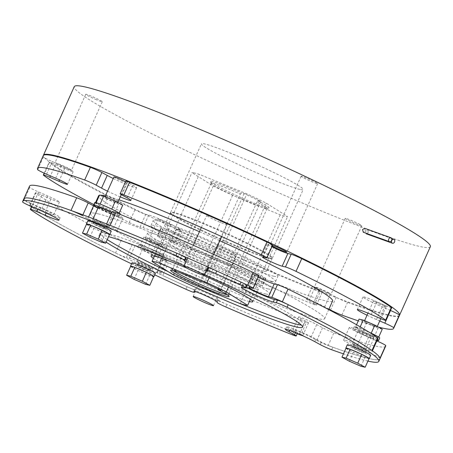 <?xml version="1.0" encoding="UTF-8"?>
<svg xmlns="http://www.w3.org/2000/svg" width="453" height="453" viewBox="0 0 453 453"><rect width="100%" height="100%" fill="white"/><g stroke="black" fill="none" stroke-linecap="round" stroke-linejoin="round"><path stroke-width="0.34" stroke-dasharray="2.27 1.7" d="M262.208 286.092A4.185 0.283 -155.8 0 0 262.457 286.098A4.185 0.283 -155.8 0 0 262.123 285.815L231.936 266.823A4.185 0.283 -155.8 0 0 226.891 264.41L159.552 236.777A4.185 0.283 -155.8 0 0 157.299 236.047A4.185 0.283 -155.8 0 0 157.627 236.336L187.819 255.328A4.185 0.283 -155.8 0 0 192.865 257.74L260.203 285.367A4.185 0.283 -155.8 0 0 262.208 286.092M265.634 278.476A4.185 0.283 -155.8 0 0 265.877 278.487A4.185 0.283 -155.8 0 0 265.549 278.199L235.356 259.207A4.185 0.283 -155.8 0 0 230.311 256.794L162.972 229.167A4.185 0.283 -155.8 0 0 160.719 228.437A4.185 0.283 -155.8 0 0 161.053 228.72L191.24 247.712A4.185 0.283 -155.8 0 0 196.285 250.124L263.623 277.757A4.185 0.283 -155.8 0 0 265.634 278.476M268.142 288.923A68.318 4.649 24.2 0 1 197.661 260.605A68.318 4.649 24.2 0 1 147.559 233.069A68.318 4.649 24.2 0 1 151.613 233.221A68.318 4.649 24.2 0 1 222.095 261.54A68.318 4.649 24.2 0 1 272.196 289.082A68.318 4.649 24.2 0 1 268.142 288.923M265.86 294.003A68.318 4.649 24.2 0 1 195.379 265.685A68.318 4.649 24.2 0 1 145.277 238.142A68.318 4.649 24.2 0 1 149.331 238.295A68.318 4.649 24.2 0 1 219.813 266.613A68.318 4.649 24.2 0 1 269.914 294.156A68.318 4.649 24.2 0 1 265.86 294.003M98.205 213.856A128.278 8.726 24.2 0 1 230.537 267.027A128.278 8.726 24.2 0 1 324.597 318.731A128.278 8.726 24.2 0 1 316.987 318.442A128.278 8.726 24.2 0 1 184.66 265.271A128.278 8.726 24.2 0 1 90.594 213.567A128.278 8.726 24.2 0 1 98.205 213.856M105.407 195.917A128.278 8.726 24.2 0 1 106.189 196.092A128.278 8.726 24.2 0 1 118.946 199.801M199.428 231.698A128.278 8.726 24.2 0 1 219.83 240.73M332.581 300.968A128.278 8.726 24.2 0 1 324.971 300.679A128.278 8.726 24.2 0 1 192.638 247.508A128.278 8.726 24.2 0 1 98.578 195.804M273.844 276.239A68.318 4.649 24.2 0 1 203.363 247.921A68.318 4.649 24.2 0 1 153.261 220.379A68.318 4.649 24.2 0 1 157.316 220.532A68.318 4.649 24.2 0 1 227.797 248.85A68.318 4.649 24.2 0 1 277.899 276.392A68.318 4.649 24.2 0 1 273.844 276.239M271.562 281.313A68.318 4.649 24.2 0 1 201.081 252.995A68.318 4.649 24.2 0 1 150.985 225.452A68.318 4.649 24.2 0 1 155.034 225.611A68.318 4.649 24.2 0 1 225.515 253.929A68.318 4.649 24.2 0 1 275.617 281.466A68.318 4.649 24.2 0 1 271.562 281.313M99.473 195.277A128.278 8.726 24.2 0 1 100.17 195.209M240.311 194.071L241.358 192.916A32.067 2.18 -155.8 0 0 212.412 181.511A32.067 2.18 -155.8 0 0 210.515 181.608A32.067 2.18 -155.8 0 0 235.005 194.824A32.067 2.18 -155.8 0 0 267.106 207.661A32.067 2.18 -155.8 0 0 268.878 207.836A32.067 2.18 -155.8 0 0 258 200.872L256.959 202.032A30.674 2.084 24.2 0 1 267.168 208.431A30.674 2.084 24.2 0 1 267.044 208.533A30.674 2.084 24.2 0 1 265.345 208.363A30.674 2.084 24.2 0 1 234.643 196.081A30.674 2.084 24.2 0 1 211.217 183.442A30.674 2.084 24.2 0 1 211.206 183.284A30.674 2.084 24.2 0 1 213.029 183.352A30.674 2.084 24.2 0 1 240.311 194.071L201.534 280.356A30.674 2.084 -155.8 0 0 174.252 269.631A30.674 2.084 -155.8 0 0 172.553 269.461A30.674 2.084 -155.8 0 0 172.434 269.563A30.674 2.084 -155.8 0 0 173.199 270.509M227.174 294.767A30.674 2.084 -155.8 0 0 228.391 294.71A30.674 2.084 -155.8 0 0 228.386 294.552A30.674 2.084 -155.8 0 0 218.182 288.312L218.131 289.037M256.959 202.032L218.182 288.312M194.575 172.989A52.984 3.601 -155.8 0 0 191.936 172.633L213.272 186.053A52.984 3.601 -155.8 0 0 232.621 195.305L280.209 214.83A52.984 3.601 -155.8 0 0 287.576 216.54L266.239 203.12A52.984 3.601 -155.8 0 0 246.896 193.873L199.309 174.348A52.984 3.601 -155.8 0 0 194.575 172.989M154.416 256.121L191.936 172.633M161.585 258.284L199.309 174.348M173.357 274.875L213.272 186.053M192.706 284.122L232.621 195.305M240.294 303.646L280.209 214.83M250.401 299.257L287.576 216.54M228.471 287.168L266.239 203.12M209.11 277.944L246.896 193.873M258 200.872L260.764 201.511L244.116 193.556L241.358 192.916M244.116 193.556L204.201 282.372M201.438 281.732L201.534 280.356M260.764 201.511L220.843 290.333M255.158 288.884A55.77 3.794 24.2 0 1 197.621 265.769A55.77 3.794 24.2 0 1 156.727 243.289A55.77 3.794 24.2 0 1 160.034 243.414A55.77 3.794 24.2 0 1 217.57 266.528A55.77 3.794 24.2 0 1 258.465 289.008A55.77 3.794 24.2 0 1 255.158 288.884M249.371 301.551A55.77 3.794 24.2 0 1 200.339 282.298A55.77 3.794 24.2 0 1 153.386 258.414M385.645 346.166A195.203 13.279 24.2 0 1 333.872 332.847A8.364 0.566 24.2 0 1 322.542 327.734L316.704 324.541A11.155 0.759 -155.8 0 0 305.549 319.291A11.155 0.759 -155.8 0 0 298.635 316.964A11.155 0.759 -155.8 0 0 300.917 318.538L306.755 321.732A8.364 0.566 24.2 0 1 308.465 322.91A8.364 0.566 24.2 0 1 305.011 321.868A195.203 13.279 24.2 0 1 168.437 262.842A8.364 0.566 24.2 0 1 162.485 259.552A8.364 0.566 24.2 0 1 162.984 259.575L165.991 260.271A18.126 1.234 -155.8 0 0 167.066 260.311A18.126 1.234 -155.8 0 0 153.777 253.006A18.126 1.234 -155.8 0 0 135.079 245.492L132.066 244.796A8.364 0.566 24.2 0 1 121.228 240.277A195.203 13.279 24.2 0 1 35.651 193.108A8.364 0.566 24.2 0 1 35.391 192.808A8.364 0.566 24.2 0 1 41.806 195.079L50.934 199.037A11.155 0.759 -155.8 0 0 59.49 202.066A11.155 0.759 -155.8 0 0 47.701 195.951L38.573 191.987A8.364 0.566 24.2 0 1 29.734 187.457A195.203 13.279 24.2 0 1 29.547 186.132M186.851 268.142A55.77 3.794 24.2 0 1 203.006 275.181M378.012 338.187A8.364 0.566 24.2 0 1 371.59 335.916L365.888 348.606A8.364 0.566 -155.8 0 0 372.309 350.877L372.343 350.792M106.585 223.952L106.455 224.229A8.364 0.566 -155.8 0 0 108.165 225.407L113.867 212.717A8.364 0.566 24.2 0 1 112.157 211.54M82.882 214.824L82.514 215.645L87.854 218.567A18.126 1.234 -155.8 0 0 105.979 227.095A18.126 1.234 -155.8 0 0 117.214 230.877A18.126 1.234 -155.8 0 0 113.505 228.329L108.165 225.407M29.734 187.457L24.032 200.147A8.364 0.566 -155.8 0 0 32.871 204.677L38.573 191.987M41.806 195.079L36.104 207.768L45.232 211.727A11.155 0.759 -155.8 0 0 53.788 214.756A11.155 0.759 -155.8 0 0 41.999 208.635L32.871 204.677M36.104 207.768A8.364 0.566 -155.8 0 0 29.688 205.492A8.364 0.566 -155.8 0 0 29.949 205.792L35.651 193.108M121.228 240.277L115.526 252.961A195.203 13.279 24.2 0 1 31.444 206.885M30.328 206.075A195.203 13.279 24.2 0 1 29.949 205.792M115.526 252.961A8.364 0.566 -155.8 0 0 126.364 257.48L132.066 244.796M162.984 259.575L157.282 272.259L160.288 272.961A18.126 1.234 -155.8 0 0 161.364 273A18.126 1.234 -155.8 0 0 148.074 265.696A18.126 1.234 -155.8 0 0 129.371 258.182L126.364 257.48M157.282 272.259A8.364 0.566 -155.8 0 0 156.783 272.242A8.364 0.566 -155.8 0 0 162.735 275.532L168.437 262.842M297.208 333.725A195.203 13.279 24.2 0 1 162.735 275.532M302.394 335.605A8.364 0.566 -155.8 0 0 302.763 335.594A8.364 0.566 -155.8 0 0 301.052 334.416L306.755 321.732M322.542 327.734L316.84 340.424L311.001 337.23A11.155 0.759 -155.8 0 0 299.846 331.981A11.155 0.759 -155.8 0 0 292.932 329.654A11.155 0.759 -155.8 0 0 295.214 331.222L301.052 334.416M316.84 340.424A8.364 0.566 -155.8 0 0 328.17 345.537L333.872 332.847M331.664 349.75L332.808 347.213A195.203 13.279 24.2 0 0 379.942 358.855A195.203 13.279 24.2 0 1 328.17 345.537M379.999 358.181A8.364 0.566 -155.8 0 0 371.149 353.623L372.406 350.832M365.888 348.606L357.542 344.982A18.126 1.234 -155.8 0 0 343.64 340.061A18.126 1.234 -155.8 0 0 362.802 350.005L371.149 353.623M371.59 335.916L363.244 332.298A18.126 1.234 -155.8 0 0 349.342 327.372A18.126 1.234 -155.8 0 0 368.504 337.315L376.788 340.905M97.927 208.142A18.126 1.234 -155.8 0 0 122.916 218.187A18.126 1.234 -155.8 0 0 119.207 215.639L113.867 212.717M258.935 275.651A8.364 0.566 24.2 0 1 258.437 275.634L255.147 274.869A11.155 0.759 -155.8 0 0 254.484 274.841A11.155 0.759 -155.8 0 0 258.244 277.191M268.844 258.431A55.77 3.794 24.2 0 1 211.308 235.317A55.77 3.794 24.2 0 1 170.413 212.836A55.77 3.794 24.2 0 1 173.72 212.961A55.77 3.794 24.2 0 1 231.256 236.081A55.77 3.794 24.2 0 1 272.151 258.561A55.77 3.794 24.2 0 1 268.844 258.431M263.142 271.121A55.77 3.794 24.2 0 1 205.605 248.006A55.77 3.794 24.2 0 1 164.711 225.52A55.77 3.794 24.2 0 1 168.018 225.651A55.77 3.794 24.2 0 1 225.554 248.765A55.77 3.794 24.2 0 1 266.449 271.245A55.77 3.794 24.2 0 1 263.142 271.121M399.331 315.713A195.203 13.279 24.2 0 1 347.559 302.394A8.364 0.566 24.2 0 1 336.228 297.287L330.39 294.088A11.155 0.759 -155.8 0 0 319.235 288.838A11.155 0.759 -155.8 0 0 312.321 286.517A11.155 0.759 -155.8 0 0 314.603 288.085L320.441 291.279A8.364 0.566 24.2 0 1 322.151 292.457A8.364 0.566 24.2 0 1 318.697 291.415A195.203 13.279 24.2 0 1 182.123 232.389A8.364 0.566 24.2 0 1 176.172 229.099A8.364 0.566 24.2 0 1 176.664 229.122L179.677 229.818A18.126 1.234 -155.8 0 0 180.753 229.864A18.126 1.234 -155.8 0 0 167.463 222.553A18.126 1.234 -155.8 0 0 148.76 215.045L145.753 214.343A8.364 0.566 24.2 0 1 134.915 209.824A195.203 13.279 24.2 0 1 49.337 162.655A8.364 0.566 24.2 0 1 49.077 162.355A8.364 0.566 24.2 0 1 55.492 164.626L64.62 168.584A11.155 0.759 -155.8 0 0 73.176 171.613A11.155 0.759 -155.8 0 0 61.387 165.498L52.259 161.54A8.364 0.566 24.2 0 1 43.42 157.01A195.203 13.279 24.2 0 1 43.233 155.679M134.915 209.824L129.213 222.514A195.203 13.279 24.2 0 1 93.862 204.609M129.213 222.514A8.364 0.566 -155.8 0 0 140.051 227.032L145.753 214.343M176.664 229.122L170.962 241.811L173.975 242.508A18.126 1.234 -155.8 0 0 175.051 242.548A18.126 1.234 -155.8 0 0 161.761 235.243A18.126 1.234 -155.8 0 0 143.057 227.729L140.051 227.032M170.962 241.811A8.364 0.566 -155.8 0 0 170.47 241.789A8.364 0.566 -155.8 0 0 176.421 245.079L182.123 232.389M318.697 291.415L312.995 304.105A195.203 13.279 24.2 0 1 176.421 245.079M312.995 304.105A8.364 0.566 -155.8 0 0 316.449 305.146A8.364 0.566 -155.8 0 0 314.739 303.969L320.441 291.279M328.929 309.099L324.688 306.777A11.155 0.759 -155.8 0 0 313.533 301.528A11.155 0.759 -155.8 0 0 306.619 299.201A11.155 0.759 -155.8 0 0 308.901 300.769L314.739 303.969M378.368 327.049A195.203 13.279 24.2 0 1 358.272 320.866M367.032 315.22A18.126 1.234 -155.8 0 0 376.488 319.552L379.739 320.962M107.537 191.177A18.126 1.234 -155.8 0 0 120.255 196.891M113.239 178.488A18.126 1.234 -155.8 0 0 136.602 187.74A18.126 1.234 -155.8 0 0 132.893 185.186L127.553 182.265A8.364 0.566 24.2 0 1 125.843 181.087M272.621 245.198A8.364 0.566 24.2 0 1 272.123 245.181L268.833 244.416A11.155 0.759 -155.8 0 0 268.17 244.394A11.155 0.759 -155.8 0 0 271.93 246.738M391.698 307.734A8.364 0.566 24.2 0 1 385.276 305.464L376.93 301.845A18.126 1.234 -155.8 0 0 363.029 296.925A18.126 1.234 -155.8 0 0 382.19 306.862L390.475 310.458M208.046 268.816A12.548 0.855 -155.8 0 0 208.725 268.833A12.548 0.855 -155.8 0 0 208.725 268.776L208.465 267.916L207.327 270.452M360.044 350.996A6.971 0.476 -155.8 0 0 365.39 352.887A6.971 0.476 -155.8 0 0 358.017 349.065A6.971 0.476 -155.8 0 0 352.672 347.174A6.971 0.476 -155.8 0 0 360.044 350.996A6.971 0.476 -155.8 0 0 365.39 352.887A6.971 0.476 -155.8 0 0 358.017 349.065A6.971 0.476 -155.8 0 0 352.672 347.174A6.971 0.476 -155.8 0 0 360.044 350.996M361.183 348.459A6.971 0.476 -155.8 0 0 366.534 350.35A6.971 0.476 -155.8 0 0 359.161 346.528A6.971 0.476 -155.8 0 0 353.816 344.637A6.971 0.476 -155.8 0 0 361.183 348.459A6.971 0.476 -155.8 0 0 366.534 350.35A6.971 0.476 -155.8 0 0 359.161 346.528A6.971 0.476 -155.8 0 0 353.816 344.637A6.971 0.476 -155.8 0 0 361.183 348.459M104.473 227.865A6.971 0.476 -155.8 0 0 97.497 224.58A6.971 0.476 -155.8 0 0 93.182 223.125A6.971 0.476 -155.8 0 0 94.603 224.11A6.971 0.476 -155.8 0 0 101.58 227.389A6.971 0.476 -155.8 0 0 105.9 228.844A6.971 0.476 -155.8 0 0 104.473 227.865A6.971 0.476 -155.8 0 0 97.497 224.58A6.971 0.476 -155.8 0 0 93.182 223.125A6.971 0.476 -155.8 0 0 94.603 224.11A6.971 0.476 -155.8 0 0 101.58 227.389A6.971 0.476 -155.8 0 0 105.9 228.844A6.971 0.476 -155.8 0 0 104.473 227.865M105.611 225.322A6.971 0.476 -155.8 0 0 98.641 222.044A6.971 0.476 -155.8 0 0 94.32 220.588A6.971 0.476 -155.8 0 0 95.747 221.568A6.971 0.476 -155.8 0 0 102.718 224.852A6.971 0.476 -155.8 0 0 107.038 226.307A6.971 0.476 -155.8 0 0 105.611 225.322A6.971 0.476 -155.8 0 0 98.641 222.044A6.971 0.476 -155.8 0 0 94.32 220.588A6.971 0.476 -155.8 0 0 95.747 221.568A6.971 0.476 -155.8 0 0 102.718 224.852A6.971 0.476 -155.8 0 0 107.038 226.307A6.971 0.476 -155.8 0 0 105.611 225.322M137.746 265.265A6.971 0.476 -155.8 0 0 137.333 265.248A6.971 0.476 -155.8 0 0 142.446 268.063A6.971 0.476 -155.8 0 0 149.637 270.951A6.971 0.476 -155.8 0 0 150.051 270.968A6.971 0.476 -155.8 0 0 144.937 268.159A6.971 0.476 -155.8 0 0 137.746 265.265A6.971 0.476 -155.8 0 0 137.333 265.248A6.971 0.476 -155.8 0 0 142.446 268.063A6.971 0.476 -155.8 0 0 149.637 270.951A6.971 0.476 -155.8 0 0 150.051 270.968A6.971 0.476 -155.8 0 0 144.937 268.159A6.971 0.476 -155.8 0 0 137.746 265.265M138.884 262.729A6.971 0.476 -155.8 0 0 138.471 262.712A6.971 0.476 -155.8 0 0 143.584 265.526A6.971 0.476 -155.8 0 0 150.775 268.414A6.971 0.476 -155.8 0 0 151.189 268.431A6.971 0.476 -155.8 0 0 146.076 265.617A6.971 0.476 -155.8 0 0 138.884 262.729A6.971 0.476 -155.8 0 0 138.471 262.712A6.971 0.476 -155.8 0 0 143.584 265.526A6.971 0.476 -155.8 0 0 150.775 268.414A6.971 0.476 -155.8 0 0 151.189 268.431A6.971 0.476 -155.8 0 0 146.076 265.617A6.971 0.476 -155.8 0 0 138.884 262.729M232.938 300.628A111.546 7.588 24.2 0 1 168.171 271.607M107.276 239.614A111.546 7.588 24.2 0 1 100.153 233.114A111.546 7.588 24.2 0 1 106.772 233.363A111.546 7.588 24.2 0 1 221.84 279.597A111.546 7.588 24.2 0 1 303.635 324.563A111.546 7.588 24.2 0 1 301.341 325.056M106.138 242.157A111.546 7.588 24.2 0 1 99.014 235.651A111.546 7.588 24.2 0 1 105.628 235.905A111.546 7.588 24.2 0 1 108.607 236.659M32.084 206.845A8.364 0.566 24.2 0 1 37.899 209.071L46.246 212.689A18.126 1.234 -155.8 0 0 60.147 217.61A18.126 1.234 -155.8 0 0 40.985 207.672L32.639 204.048A8.364 0.566 24.2 0 1 23.788 199.49A195.203 13.279 24.2 0 1 23.845 198.822M297.332 333.448A8.364 0.566 24.2 0 1 293.635 332.309A195.203 13.279 24.2 0 1 226.919 304.427A8.364 0.566 24.2 0 1 218.216 299.937L217.955 299.076A12.548 0.855 -155.8 0 0 206.517 293.057A12.548 0.855 -155.8 0 0 195.062 288.844A12.548 0.855 -155.8 0 0 195.062 288.901L195.322 289.761A8.364 0.566 24.2 0 1 195.322 289.795A8.364 0.566 24.2 0 1 187.055 286.704A195.203 13.279 24.2 0 1 31.823 207.157A8.364 0.566 24.2 0 1 31.484 206.8M154.722 274.858A195.203 13.279 24.2 0 1 131.54 263.85M367.921 361.109A195.203 13.279 24.2 0 1 343.448 353.855M185.804 262.01A12.548 0.855 -155.8 0 0 195.792 267.004A12.548 0.855 -155.8 0 0 206.155 271.154M184.128 265.741A111.546 7.588 24.2 0 1 204.535 274.756M186.947 259.473A12.548 0.855 -155.8 0 0 196.93 264.467A12.548 0.855 -155.8 0 0 207.293 268.618M247.004 285.435A8.364 0.566 24.2 0 1 246.511 285.413L243.499 284.716A18.126 1.234 -155.8 0 0 242.423 284.671A18.126 1.234 -155.8 0 0 246.189 287.253M332.808 347.213A8.364 0.566 24.2 0 1 321.273 342.026L315.939 339.104A18.126 1.234 -155.8 0 0 297.808 330.577A18.126 1.234 -155.8 0 0 286.573 326.794A18.126 1.234 -155.8 0 0 290.282 329.348L295.622 332.27A8.364 0.566 24.2 0 1 297.327 333.391M368.295 232.536L366.222 233.782L365.554 231.092L367.643 229.852L368.295 232.536M364.676 228.295L365.367 230.996L363.261 232.236M235.634 254.886A11.155 0.759 -155.8 0 0 236.296 254.914A11.155 0.759 -155.8 0 0 228.119 250.418A11.155 0.759 -155.8 0 0 216.613 245.792A11.155 0.759 -155.8 0 0 215.951 245.769A11.155 0.759 -155.8 0 0 224.127 250.266A11.155 0.759 -155.8 0 0 235.634 254.886M226.409 224.586A11.155 0.759 -155.8 0 0 227.072 224.609A11.155 0.759 -155.8 0 0 218.89 220.113A11.155 0.759 -155.8 0 0 207.383 215.492A11.155 0.759 -155.8 0 0 206.721 215.464A11.155 0.759 -155.8 0 0 214.903 219.965A11.155 0.759 -155.8 0 0 226.409 224.586M64.547 167.791A9.066 0.617 -155.8 0 0 71.5 170.249A9.066 0.617 -155.8 0 0 61.919 165.277A9.066 0.617 -155.8 0 0 54.966 162.82A9.066 0.617 -155.8 0 0 64.547 167.791M95.34 99.269A9.066 0.617 -155.8 0 0 102.293 101.732A9.066 0.617 -155.8 0 0 92.712 96.761A9.066 0.617 -155.8 0 0 85.759 94.303A9.066 0.617 -155.8 0 0 95.34 99.269M329.138 293.017A9.066 0.617 -155.8 0 0 320.073 288.754A9.066 0.617 -155.8 0 0 314.461 286.862A9.066 0.617 -155.8 0 0 316.313 288.142A9.066 0.617 -155.8 0 0 325.379 292.406A9.066 0.617 -155.8 0 0 330.99 294.297A9.066 0.617 -155.8 0 0 329.138 293.017M359.931 224.501A9.066 0.617 -155.8 0 0 350.865 220.237A9.066 0.617 -155.8 0 0 345.254 218.346A9.066 0.617 -155.8 0 0 347.106 219.626A9.066 0.617 -155.8 0 0 356.171 223.89A9.066 0.617 -155.8 0 0 361.783 225.781A9.066 0.617 -155.8 0 0 359.931 224.501M272.57 245.311A9.066 0.617 -155.8 0 0 270.843 244.762A9.066 0.617 -155.8 0 0 270.305 244.739A9.066 0.617 -155.8 0 0 272.236 246.058M301.636 176.245A9.066 0.617 -155.8 0 0 301.098 176.223A9.066 0.617 -155.8 0 0 307.746 179.875A9.066 0.617 -155.8 0 0 317.094 183.635A9.066 0.617 -155.8 0 0 317.632 183.652A9.066 0.617 -155.8 0 0 310.985 180A9.066 0.617 -155.8 0 0 301.636 176.245M299.863 189.411A55.77 3.794 24.2 0 1 242.327 166.291A55.77 3.794 24.2 0 1 201.432 143.811A55.77 3.794 24.2 0 1 204.739 143.935A55.77 3.794 24.2 0 1 262.276 167.055A55.77 3.794 24.2 0 1 303.176 189.535A55.77 3.794 24.2 0 1 299.863 189.411M269.071 257.927A55.77 3.794 24.2 0 1 211.534 234.807A55.77 3.794 24.2 0 1 170.639 212.327A55.77 3.794 24.2 0 1 173.946 212.451A55.77 3.794 24.2 0 1 231.483 235.571A55.77 3.794 24.2 0 1 272.383 258.051A55.77 3.794 24.2 0 1 269.071 257.927M399.404 315.441A195.203 13.279 24.2 0 1 387.978 314.767A195.203 13.279 24.2 0 1 188.437 234.705A195.203 13.279 24.2 0 1 43.386 155.441M430.35 246.692A195.203 13.279 24.2 0 1 418.77 246.251A195.203 13.279 24.2 0 1 217.395 165.339A195.203 13.279 24.2 0 1 74.252 86.653M170.39 224.767A6.971 0.476 -155.8 0 0 170.804 224.784A6.971 0.476 -155.8 0 0 165.696 221.97A6.971 0.476 -155.8 0 0 158.505 219.082A6.971 0.476 -155.8 0 0 158.086 219.065A6.971 0.476 -155.8 0 0 163.199 221.874A6.971 0.476 -155.8 0 0 170.39 224.767M149.377 239.382A6.971 0.476 24.2 0 1 156.568 242.27A6.971 0.476 24.2 0 1 161.681 245.084A6.971 0.476 24.2 0 1 161.268 245.067A6.971 0.476 24.2 0 1 154.077 242.179A6.971 0.476 24.2 0 1 148.963 239.365A6.971 0.476 24.2 0 1 149.377 239.382M158.023 256.466A8.783 0.6 -155.8 0 0 158.544 256.483A8.783 0.6 -155.8 0 0 152.106 252.944A8.783 0.6 -155.8 0 0 143.04 249.303A8.783 0.6 -155.8 0 0 142.519 249.28A8.783 0.6 -155.8 0 0 148.963 252.825A8.783 0.6 -155.8 0 0 158.023 256.466M152.321 269.15A8.783 0.6 -155.8 0 0 152.842 269.173A8.783 0.6 -155.8 0 0 146.404 265.634A8.783 0.6 -155.8 0 0 137.338 261.993A8.783 0.6 -155.8 0 0 136.817 261.97A8.783 0.6 -155.8 0 0 143.261 265.509A8.783 0.6 -155.8 0 0 152.321 269.15M163.567 256.03A13.941 0.946 -155.8 0 0 164.394 256.058A13.941 0.946 -155.8 0 0 154.167 250.441A13.941 0.946 -155.8 0 0 139.784 244.66A13.941 0.946 -155.8 0 0 138.958 244.631A13.941 0.946 -155.8 0 0 149.179 250.249A13.941 0.946 -155.8 0 0 163.567 256.03M162.423 258.567A13.941 0.946 -155.8 0 0 163.25 258.601A13.941 0.946 -155.8 0 0 153.029 252.978A13.941 0.946 -155.8 0 0 138.641 247.196A13.941 0.946 -155.8 0 0 137.814 247.168A13.941 0.946 -155.8 0 0 148.04 252.785A13.941 0.946 -155.8 0 0 162.423 258.567M131.993 262.853A12.826 0.872 -155.8 0 0 141.398 268.023A12.826 0.872 -155.8 0 0 154.632 273.34A12.826 0.872 -155.8 0 0 155.39 273.369M130.64 266.381A12.826 0.872 -155.8 0 0 130.662 266.409L137.961 270.401A12.826 0.872 -155.8 0 0 138.12 270.475L149.535 275.43A12.826 0.872 -155.8 0 0 149.666 275.475A12.826 0.872 -155.8 0 0 153.148 276.636A12.826 0.872 -155.8 0 0 153.686 276.726M155.86 251.319L163.278 255.379L159.094 254.405L147.491 249.371L140.068 245.311L144.252 246.285L155.86 251.319L159.507 243.199L166.925 247.259L163.278 255.379M130.606 266.375L130.662 266.409A12.826 0.872 -155.8 0 0 137.961 270.401L138.12 270.475A12.826 0.872 -155.8 0 0 149.535 275.43L153.81 276.443M134.031 279.314L138.023 270.435M145.639 284.348L149.626 275.469M166.925 247.259L162.746 246.285L159.094 254.405M162.746 246.285L151.138 241.251L147.491 249.371M151.138 241.251L143.72 237.191L140.068 245.311M143.72 237.191L147.905 238.165L144.252 246.285M147.905 238.165L159.507 243.199M113.935 176.942A6.971 0.476 -155.8 0 0 115.362 177.921A6.971 0.476 -155.8 0 0 122.333 181.206A6.971 0.476 -155.8 0 0 126.653 182.655A6.971 0.476 -155.8 0 0 125.509 181.834M116.104 201.976A6.971 0.476 24.2 0 1 117.531 202.961A6.971 0.476 24.2 0 1 113.21 201.506A6.971 0.476 24.2 0 1 106.24 198.221A6.971 0.476 24.2 0 1 104.813 197.242A6.971 0.476 24.2 0 1 109.133 198.697A6.971 0.476 24.2 0 1 116.104 201.976M98.369 207.157A8.783 0.6 -155.8 0 0 100.164 208.397A8.783 0.6 -155.8 0 0 108.952 212.531A8.783 0.6 -155.8 0 0 114.394 214.36A8.783 0.6 -155.8 0 0 112.599 213.125A8.783 0.6 -155.8 0 0 111.67 212.633M94.462 221.081A8.783 0.6 -155.8 0 0 103.25 225.215A8.783 0.6 -155.8 0 0 108.692 227.049A8.783 0.6 -155.8 0 0 106.897 225.815A8.783 0.6 -155.8 0 0 98.108 221.681A8.783 0.6 -155.8 0 0 92.667 219.847A8.783 0.6 -155.8 0 0 94.462 221.081M94.802 202.508A13.941 0.946 -155.8 0 0 97.655 204.467A13.941 0.946 -155.8 0 0 111.602 211.03A13.941 0.946 -155.8 0 0 120.238 213.935M98.069 207.831A13.941 0.946 -155.8 0 0 111.5 213.997A13.941 0.946 -155.8 0 0 119.099 216.477A13.941 0.946 -155.8 0 0 116.251 214.512A13.941 0.946 -155.8 0 0 111.834 212.259M87.837 220.724A12.826 0.872 -155.8 0 0 90.458 222.531A12.826 0.872 -155.8 0 0 103.29 228.567A12.826 0.872 -155.8 0 0 111.24 231.245M86.483 224.258A12.826 0.872 -155.8 0 0 86.512 224.286A12.826 0.872 -155.8 0 0 88.981 225.832A12.826 0.872 -155.8 0 0 93.811 228.278A12.826 0.872 -155.8 0 0 93.969 228.352A12.826 0.872 -155.8 0 0 105.379 233.306A12.826 0.872 -155.8 0 0 105.509 233.352A12.826 0.872 -155.8 0 0 109.53 234.603M114.943 212.281L103.341 207.248L95.917 203.187L100.102 204.161L111.704 209.195L119.128 213.255L114.943 212.281L118.59 204.161L106.987 199.127L103.341 207.248M86.449 224.252L93.873 228.312L105.379 233.306L109.66 234.32M101.483 242.225L105.475 233.346M89.881 237.191L93.873 228.312M96.149 202.672L95.917 203.187M106.987 199.127L99.569 195.067M122.774 205.135L118.59 204.161M378.776 302.881A6.971 0.476 -155.8 0 0 373.431 300.99A6.971 0.476 -155.8 0 0 380.797 304.812A6.971 0.476 -155.8 0 0 386.149 306.704A6.971 0.476 -155.8 0 0 378.776 302.881M371.675 325.112A6.971 0.476 24.2 0 1 364.308 321.29A6.971 0.476 24.2 0 1 369.654 323.182A6.971 0.476 24.2 0 1 377.021 327.004A6.971 0.476 24.2 0 1 371.675 325.112M364.597 333.589A8.783 0.6 -155.8 0 0 357.864 331.205A8.783 0.6 -155.8 0 0 367.151 336.018A8.783 0.6 -155.8 0 0 373.889 338.408A8.783 0.6 -155.8 0 0 364.597 333.589M358.895 346.279A8.783 0.6 -155.8 0 0 352.162 343.889A8.783 0.6 -155.8 0 0 361.449 348.708A8.783 0.6 -155.8 0 0 368.181 351.092A8.783 0.6 -155.8 0 0 358.895 346.279M368.997 332.128A13.941 0.946 -155.8 0 0 364.993 330.339A13.941 0.946 -155.8 0 0 354.297 326.551A13.941 0.946 -155.8 0 0 369.036 334.195A13.941 0.946 -155.8 0 0 379.733 337.983M377.411 339.524A13.941 0.946 -155.8 0 0 363.85 332.876A13.941 0.946 -155.8 0 0 353.159 329.088A13.941 0.946 -155.8 0 0 367.898 336.738A13.941 0.946 -155.8 0 0 377.06 340.299M347.332 344.773A12.826 0.872 -155.8 0 0 360.894 351.805A12.826 0.872 -155.8 0 0 370.73 355.288M345.979 348.306A12.826 0.872 -155.8 0 0 346.007 348.329A12.826 0.872 -155.8 0 0 353.306 352.326A12.826 0.872 -155.8 0 0 353.459 352.4A12.826 0.872 -155.8 0 0 359.41 355.107A12.826 0.872 -155.8 0 0 364.875 357.349A12.826 0.872 -155.8 0 0 365.005 357.4L369.121 358.357A12.826 0.872 -155.8 0 0 369.093 358.329M355.412 327.236L359.597 328.204L371.2 333.238L378.617 337.298L374.433 336.33L362.83 331.296L355.412 327.236L356.534 324.733M345.945 348.295L353.363 352.355L365.005 357.4A12.826 0.872 -155.8 0 0 369.025 358.646M349.376 361.239L353.363 352.355M360.979 366.273L364.971 357.389M360.203 326.851L359.597 328.204M382.27 329.178L378.085 328.21L374.433 336.33M378.085 328.21L366.483 323.176L362.83 331.296M366.483 323.176L359.059 319.116M265.549 278.199L262.123 285.815M235.356 259.207L231.936 266.823M230.311 256.794L226.891 264.41M162.972 229.167L159.552 236.777M161.053 228.72L157.627 236.336M191.24 247.712L187.819 255.328M196.285 250.124L192.865 257.74M263.623 277.757L260.203 285.367M305.011 321.868L299.308 334.552M135.079 245.492L129.371 258.182M165.991 260.271L160.288 272.961M258.437 275.634L252.734 288.323M255.147 274.869L249.444 287.559M300.917 318.538L295.214 331.222M316.704 324.541L311.001 337.23M47.701 195.951L41.999 208.635M50.934 199.037L45.232 211.727M88.573 216.964L87.854 218.567M119.207 215.639L113.505 228.329M363.244 332.298L357.542 344.982M368.504 337.315L362.802 350.005M43.42 157.01L37.718 169.694M43.635 175.339L49.337 162.655M341.856 315.084L347.559 302.394M148.76 215.045L143.057 227.729M179.677 229.818L173.975 242.508M272.123 245.181L266.421 257.87M268.833 244.416L263.131 257.106M132.893 185.186L127.191 197.876M121.851 194.954L127.553 182.265M385.276 305.464L379.574 318.153M376.93 301.845L371.228 314.529M382.19 306.862L376.488 319.552M314.603 288.085L308.901 300.769M330.39 294.088L324.688 306.777M336.228 297.287L330.526 309.971M46.557 174.224L52.259 161.54M61.387 165.498L55.685 178.188M64.62 168.584L59.53 179.915M55.492 164.626L50.425 175.906M208.725 268.776L207.587 271.313M23.788 199.49L22.65 202.032M225.781 306.964L226.919 304.427M293.635 332.309L292.491 334.846M187.055 286.704L185.917 289.24M30.679 209.694L31.823 207.157M246.511 285.413L245.367 287.949M243.499 284.716L242.361 287.253M295.464 332.615L295.622 332.27M290.282 329.348L289.801 330.413M315.939 339.104L314.795 341.647M321.273 342.026L320.135 344.569M31.495 206.591L32.639 204.048M40.985 207.672L39.847 210.209M46.246 212.689L46.098 213.018M218.216 299.937L217.078 302.474M217.955 299.076L216.811 301.613M195.062 288.901L193.963 291.347M195.322 289.795L194.603 291.398L195.322 289.761M265.877 278.487L262.457 286.098M145.277 238.142L147.559 233.069M324.597 318.731L328.702 309.603M150.985 225.452L153.261 220.379M275.617 281.466L277.899 276.392M90.594 213.567L93.952 206.098M94.173 205.6L95.56 202.519M269.914 294.156L272.196 289.082M160.719 228.437L157.299 236.047M172.553 269.461L170.719 270.152M228.386 294.552L229.082 296.387M211.217 183.442L210.515 181.608M211.206 183.284L172.434 269.563M267.168 208.431L228.391 294.71M267.044 208.533L268.878 207.836M151.025 255.973L156.727 243.289M252.763 301.698L258.465 289.008M167.066 260.311L161.364 273M254.484 274.841L248.782 287.53M156.783 272.242L162.485 259.552M302.763 335.594L308.465 322.91M298.635 316.964L292.932 329.654M59.49 202.066L53.788 214.756M29.688 205.492L35.391 192.808M122.916 218.187L117.214 230.877M349.342 327.372L343.64 340.061M164.711 225.52L170.413 212.836M266.449 271.245L272.151 258.561M180.753 229.864L175.051 242.548M268.17 244.394L262.468 257.077M170.47 241.789L176.172 229.099M136.602 187.74L130.9 200.424M363.029 296.925L357.326 309.609M316.449 305.146L322.151 292.457M312.321 286.517L306.619 299.201M73.176 171.613L67.474 184.303M44.213 173.182L49.077 162.355M208.725 268.833L207.587 271.37M366.534 350.35L365.39 352.887L366.534 350.35M94.32 220.588L93.182 223.125L94.32 220.588M138.471 262.712L137.333 265.248L138.471 262.712M99.014 235.651L100.153 233.114M302.496 327.1L303.635 324.563M242.423 284.671L241.285 287.213M151.189 268.431L150.051 270.968L151.189 268.431M286.573 326.794L285.435 329.337M60.147 217.61L59.009 220.147M107.038 226.307L105.9 228.844L107.038 226.307M353.816 344.637L352.672 347.174L353.816 344.637M195.062 288.844L193.924 291.381M213.488 305.667L236.296 254.914M208.006 267.027L213.708 254.343M221.693 236.579L227.072 224.609M102.293 101.732L71.5 170.249M345.254 218.346L314.461 286.862M301.098 176.223L270.305 244.739M170.639 212.327L201.432 143.811M272.383 258.051L303.176 189.535M317.632 183.652L286.84 252.168M361.783 225.781L330.99 294.297M85.759 94.303L54.966 162.82M187.627 257.955L193.329 245.271M201.313 227.508L206.721 215.464M193.142 296.522L215.951 245.769M391.652 238.505L367.643 229.852M170.804 224.784L161.681 245.084M158.544 256.483L152.842 269.173M164.394 256.058L163.25 258.601M138.958 244.631L137.814 247.168M142.519 249.28L136.817 261.97M158.086 219.065L148.963 239.365M126.653 182.655L121.274 194.626M117.78 202.4L117.531 202.961M114.394 214.36L108.692 227.049M120.051 214.354L119.099 216.477M93.171 218.72L92.667 219.847M105.09 196.625L104.813 197.242M373.431 300.99L367.966 313.148M364.586 320.667L364.308 321.29M357.864 331.205L352.162 343.889M354.297 326.551L353.159 329.088M373.889 338.408L368.181 351.092M386.149 306.704L380.769 318.663M377.275 326.449L377.021 327.004"/><path stroke-width="0.68" d="M118.946 199.801A128.278 8.726 24.2 0 1 199.428 231.698M219.83 240.73A128.278 8.726 24.2 0 1 332.581 300.968L328.702 309.603M95.56 202.519L98.578 195.804A128.278 8.726 24.2 0 1 99.473 195.277M100.17 195.209A128.278 8.726 24.2 0 1 105.407 195.917M227.191 296.477A32.067 2.18 24.2 0 1 193.131 282.734A32.067 2.18 24.2 0 1 170.719 270.152A32.067 2.18 24.2 0 1 172.491 270.333A32.067 2.18 24.2 0 1 201.438 281.732L204.201 282.372L220.843 290.333L218.086 289.688A32.067 2.18 24.2 0 1 229.082 296.387A32.067 2.18 24.2 0 1 227.191 296.477M173.199 270.509A30.674 2.084 -155.8 0 0 198.624 283.618A30.674 2.084 -155.8 0 0 226.568 294.643A30.674 2.084 -155.8 0 0 227.174 294.767M218.131 289.037L218.086 289.688M152.021 261.449L173.357 274.875A52.984 3.601 -155.8 0 0 192.706 284.122L240.294 303.646A52.984 3.601 -155.8 0 0 247.661 305.362L226.324 291.936A52.984 3.601 -155.8 0 0 206.976 282.689L159.388 263.165A52.984 3.601 -155.8 0 0 154.66 261.806A52.984 3.601 -155.8 0 0 152.021 261.449L154.416 256.121M159.388 263.165L161.585 258.284M247.661 305.362L250.401 299.257M226.324 291.936L228.471 287.168M206.976 282.689L209.11 277.944M203.006 275.181A55.77 3.794 24.2 0 1 252.763 301.698A55.77 3.794 24.2 0 1 249.456 301.573A55.77 3.794 24.2 0 1 249.371 301.551M153.386 258.414A55.77 3.794 24.2 0 1 151.025 255.973A55.77 3.794 24.2 0 1 154.331 256.104A55.77 3.794 24.2 0 1 186.851 268.142M24.032 200.147A195.203 13.279 24.2 0 1 23.845 198.822A195.203 13.279 24.2 0 1 35.43 199.263A195.203 13.279 24.2 0 1 70.979 210.464L76.682 197.774A8.364 0.566 24.2 0 1 88.216 202.955L93.556 205.877A18.126 1.234 -155.8 0 0 97.927 208.142M37.786 209.314L36.755 211.608L45.107 215.226A18.126 1.234 -155.8 0 0 59.009 220.147A18.126 1.234 -155.8 0 0 39.847 210.209L31.495 206.591A8.364 0.566 -155.8 0 1 22.65 202.032A195.203 13.279 24.2 0 1 22.707 201.359L29.547 186.132A195.203 13.279 24.2 0 1 41.132 186.574A195.203 13.279 24.2 0 1 76.682 197.774M372.309 350.877A8.364 0.566 -155.8 0 0 371.964 350.52L377.666 337.83A8.364 0.566 24.2 0 1 378.012 338.187L372.343 350.792M258.244 277.191A11.155 0.759 -155.8 0 0 274.173 283.963L277.463 284.727A8.364 0.566 24.2 0 1 288.046 289.122L282.344 301.811A195.203 13.279 24.2 0 1 371.964 350.52M282.344 301.811A8.364 0.566 -155.8 0 0 271.76 297.417L277.463 284.727M106.585 223.952L112.157 211.54A8.364 0.566 24.2 0 1 115.86 212.678L110.158 225.368A195.203 13.279 24.2 0 1 247.559 285.18A8.364 0.566 -155.8 0 1 253.233 288.34A8.364 0.566 -155.8 0 1 252.734 288.323L249.444 287.559A11.155 0.759 -155.8 0 0 248.782 287.53A11.155 0.759 -155.8 0 0 256.964 292.026A11.155 0.759 -155.8 0 0 268.47 296.653L271.76 297.417M110.158 225.368A8.364 0.566 -155.8 0 0 106.455 224.229M82.514 215.645A8.364 0.566 -155.8 0 0 70.979 210.464M31.444 206.885A195.203 13.279 24.2 0 1 30.328 206.075M302.394 335.605A8.364 0.566 -155.8 0 1 299.308 334.552A195.203 13.279 24.2 0 1 297.208 333.725M379.999 358.181A195.203 13.279 24.2 0 1 379.942 358.855L385.645 346.166A195.203 13.279 24.2 0 0 385.701 345.492L379.999 358.181M376.788 340.905L376.851 340.933A8.364 0.566 24.2 0 1 385.701 345.492M115.86 212.678A195.203 13.279 24.2 0 1 253.261 272.496A8.364 0.566 24.2 0 1 258.935 275.651L253.233 288.34M288.046 289.122A195.203 13.279 24.2 0 1 377.666 337.83M50.425 175.906L49.79 177.316L58.918 181.274A11.155 0.759 -155.8 0 0 67.474 184.303A11.155 0.759 -155.8 0 0 55.685 178.188L46.557 174.224A8.364 0.566 -155.8 0 1 37.718 169.694A195.203 13.279 24.2 0 1 37.531 168.369A195.203 13.279 24.2 0 1 49.117 168.81A195.203 13.279 24.2 0 1 84.666 180.011L90.368 167.321A8.364 0.566 24.2 0 1 101.902 172.508L107.242 175.43A18.126 1.234 -155.8 0 0 113.239 178.488M37.531 168.369L43.233 155.679A195.203 13.279 24.2 0 1 54.819 156.121A195.203 13.279 24.2 0 1 90.368 167.321M49.79 177.316A8.364 0.566 -155.8 0 0 43.375 175.045A8.364 0.566 -155.8 0 0 43.635 175.339A195.203 13.279 24.2 0 0 93.862 204.609M358.272 320.866A195.203 13.279 24.2 0 1 341.856 315.084A8.364 0.566 -155.8 0 1 330.526 309.971L328.929 309.099M390.475 310.458L390.537 310.486A8.364 0.566 24.2 0 1 399.387 315.045L393.685 327.729A195.203 13.279 24.2 0 1 393.629 328.402A195.203 13.279 24.2 0 1 378.368 327.049M393.685 327.729A8.364 0.566 -155.8 0 0 384.835 323.17L390.537 310.486M379.739 320.962L384.835 323.17M271.93 246.738A11.155 0.759 -155.8 0 0 287.859 253.51L291.149 254.275A8.364 0.566 24.2 0 1 301.732 258.669L296.03 271.358A195.203 13.279 24.2 0 1 385.65 320.067A8.364 0.566 -155.8 0 1 385.996 320.424A8.364 0.566 -155.8 0 1 379.574 318.153L371.228 314.529A18.126 1.234 -155.8 0 0 357.326 309.609A18.126 1.234 -155.8 0 0 367.032 315.22M296.03 271.358A8.364 0.566 -155.8 0 0 285.447 266.964L291.149 254.275M123.845 194.915A8.364 0.566 -155.8 0 0 120.141 193.776L125.843 181.087A8.364 0.566 24.2 0 1 129.547 182.225L123.845 194.915A195.203 13.279 24.2 0 1 261.245 254.733A8.364 0.566 -155.8 0 1 266.919 257.887A8.364 0.566 -155.8 0 1 266.421 257.87L263.131 257.106A11.155 0.759 -155.8 0 0 262.468 257.077A11.155 0.759 -155.8 0 0 270.651 261.574A11.155 0.759 -155.8 0 0 282.157 266.2L285.447 266.964M120.141 193.776A8.364 0.566 -155.8 0 0 121.851 194.954L127.191 197.876A18.126 1.234 -155.8 0 1 130.9 200.424A18.126 1.234 -155.8 0 1 120.255 196.891M101.902 172.508L96.2 185.192L101.534 188.114A18.126 1.234 -155.8 0 0 107.537 191.177M96.2 185.192A8.364 0.566 -155.8 0 0 84.666 180.011M129.547 182.225A195.203 13.279 24.2 0 1 266.947 242.044A8.364 0.566 24.2 0 1 272.621 245.198L266.919 257.887M301.732 258.669A195.203 13.279 24.2 0 1 391.352 307.377A8.364 0.566 24.2 0 1 391.698 307.734L385.996 320.424M399.387 315.045A195.203 13.279 24.2 0 1 399.331 315.713L393.629 328.402M208.465 267.916A8.364 0.566 24.2 0 1 208.465 267.876A8.364 0.566 24.2 0 1 208.963 267.899A8.364 0.566 24.2 0 1 216.732 270.968L215.588 273.51A8.364 0.566 -155.8 0 0 207.819 270.435A8.364 0.566 -155.8 0 0 207.327 270.413A8.364 0.566 -155.8 0 0 207.327 270.452L207.587 271.313A12.548 0.855 -155.8 0 1 207.587 271.37A12.548 0.855 -155.8 0 1 206.84 271.341A12.548 0.855 -155.8 0 1 206.155 271.154M207.293 268.618A12.548 0.855 -155.8 0 0 207.984 268.805A12.548 0.855 -155.8 0 0 208.046 268.816M301.341 325.056A111.546 7.588 24.2 0 1 297.015 324.308A111.546 7.588 24.2 0 1 232.938 300.628M168.171 271.607A111.546 7.588 24.2 0 1 107.276 239.614M204.535 274.756A111.546 7.588 24.2 0 1 302.496 327.1A111.546 7.588 24.2 0 1 295.877 326.845A111.546 7.588 24.2 0 1 201.455 289.999A111.546 7.588 24.2 0 1 106.138 242.157M22.707 201.359A195.203 13.279 24.2 0 1 34.286 201.8A195.203 13.279 24.2 0 1 175.73 255.786L176.868 253.25A8.364 0.566 24.2 0 1 185.571 257.734L185.832 258.595A12.548 0.855 -155.8 0 0 186.947 259.473M23.845 198.822A195.203 13.279 24.2 0 1 35.43 199.263A195.203 13.279 24.2 0 1 176.868 253.25M343.448 353.855A195.203 13.279 24.2 0 1 331.664 349.75A8.364 0.566 -155.8 0 1 320.135 344.569L314.795 341.647A18.126 1.234 -155.8 0 0 296.664 333.114A18.126 1.234 -155.8 0 0 285.435 329.337A18.126 1.234 -155.8 0 0 289.139 331.885L294.478 334.807A8.364 0.566 -155.8 0 1 296.188 335.984A8.364 0.566 -155.8 0 1 292.491 334.846A195.203 13.279 24.2 0 1 225.781 306.964A8.364 0.566 -155.8 0 1 217.078 302.474L216.811 301.613A12.548 0.855 -155.8 0 0 205.379 295.594A12.548 0.855 -155.8 0 0 193.924 291.381A12.548 0.855 -155.8 0 0 193.924 291.438L194.184 292.298L194.592 291.392L194.184 292.332A8.364 0.566 -155.8 0 0 194.184 292.298M194.184 292.332A8.364 0.566 -155.8 0 1 185.917 289.24A195.203 13.279 24.2 0 1 154.722 274.858M131.54 263.85A195.203 13.279 24.2 0 1 30.679 209.694A8.364 0.566 -155.8 0 1 30.34 209.337L31.484 206.8A8.364 0.566 24.2 0 1 32.084 206.845M246.189 287.253A18.126 1.234 -155.8 0 0 274.416 299.49L277.423 300.192A8.364 0.566 24.2 0 1 288.261 304.71L287.117 307.247A195.203 13.279 24.2 0 1 378.799 361.392A195.203 13.279 24.2 0 1 367.921 361.109M287.117 307.247A8.364 0.566 -155.8 0 0 276.285 302.729L277.423 300.192M215.588 273.51A195.203 13.279 24.2 0 1 239.914 284.682A8.364 0.566 -155.8 0 1 245.866 287.972A8.364 0.566 -155.8 0 1 245.367 287.949L242.361 287.253A18.126 1.234 -155.8 0 0 241.285 287.213A18.126 1.234 -155.8 0 0 254.575 294.518A18.126 1.234 -155.8 0 0 273.272 302.032L276.285 302.729M185.571 257.734L184.433 260.277L184.694 261.138A12.548 0.855 -155.8 0 0 185.804 262.01M184.433 260.277A8.364 0.566 -155.8 0 0 175.73 255.786M36.755 211.608A8.364 0.566 -155.8 0 0 30.34 209.337M108.607 236.659A111.546 7.588 24.2 0 1 184.128 265.741M216.732 270.968A195.203 13.279 24.2 0 1 241.053 282.145A8.364 0.566 24.2 0 1 247.004 285.435L245.866 287.972M288.261 304.71A195.203 13.279 24.2 0 1 379.942 358.855L378.799 361.392M297.327 333.391A8.364 0.566 24.2 0 1 297.332 333.448L296.188 335.984M391.754 240.537A2.089 1.563 109.8 0 0 392.434 243.233A2.089 1.563 109.8 0 0 394.529 241.993A2.089 1.563 109.8 0 0 393.85 239.297A2.089 1.563 109.8 0 0 391.754 240.537M388.793 238.986A2.089 1.563 109.8 0 0 389.472 241.681A2.089 1.563 109.8 0 0 391.568 240.441A2.089 1.563 109.8 0 0 390.888 237.746A2.089 1.563 109.8 0 0 388.793 238.986M389.472 241.681L363.261 232.236L362.559 229.529L364.676 228.295L390.888 237.746M212.825 305.639A11.155 0.759 -155.8 0 0 213.488 305.667A11.155 0.759 -155.8 0 0 205.311 301.171A11.155 0.759 -155.8 0 0 193.805 296.545A11.155 0.759 -155.8 0 0 193.142 296.522A11.155 0.759 -155.8 0 0 201.319 301.019A11.155 0.759 -155.8 0 0 212.825 305.639M203.601 275.339A11.155 0.759 -155.8 0 0 204.263 275.362A11.155 0.759 -155.8 0 0 196.081 270.866A11.155 0.759 -155.8 0 0 184.575 266.245A11.155 0.759 -155.8 0 0 183.912 266.217A11.155 0.759 -155.8 0 0 192.095 270.713A11.155 0.759 -155.8 0 0 203.601 275.339M272.236 246.058A9.066 0.617 -155.8 0 0 286.302 252.151A9.066 0.617 -155.8 0 0 286.84 252.168A9.066 0.617 -155.8 0 0 281.755 249.252A9.066 0.617 -155.8 0 0 272.57 245.311M43.386 155.441A195.203 13.279 24.2 0 1 43.465 155.169A195.203 13.279 24.2 0 1 55.045 155.617A195.203 13.279 24.2 0 1 256.415 236.523A195.203 13.279 24.2 0 1 399.557 315.209A195.203 13.279 24.2 0 1 399.404 315.441M43.465 155.169L74.252 86.653A195.203 13.279 24.2 0 1 85.838 87.101A195.203 13.279 24.2 0 1 287.208 168.006A195.203 13.279 24.2 0 1 430.35 246.692L399.557 315.209M153.686 276.726A12.826 0.872 -155.8 0 0 153.907 276.664L155.39 273.369A12.826 0.872 -155.8 0 0 145.985 268.199A12.826 0.872 -155.8 0 0 132.752 262.882A12.826 0.872 -155.8 0 0 131.993 262.853L130.509 266.149A12.826 0.872 -155.8 0 0 130.64 266.381L126.614 275.254L134.031 279.314L145.639 284.348L149.818 285.322L142.401 281.262L146.296 272.338A12.826 0.872 -155.8 0 0 134.881 267.389L134.756 267.338A12.826 0.872 -155.8 0 0 131.268 266.177A12.826 0.872 -155.8 0 0 130.509 266.149M149.818 285.322L153.754 276.409A12.826 0.872 -155.8 0 0 146.455 272.412L146.393 272.378M153.754 276.409L146.455 272.412M134.756 267.338L130.64 266.381M146.296 272.338L134.881 267.389M142.401 281.262L130.798 276.228L134.79 267.349M130.798 276.228L126.614 275.254M125.509 181.834A6.971 0.476 -155.8 0 0 125.226 181.676A6.971 0.476 -155.8 0 0 118.256 178.397A6.971 0.476 -155.8 0 0 113.935 176.942L105.09 196.625M120.051 214.354L120.238 213.935A13.941 0.946 -155.8 0 0 117.389 211.976A13.941 0.946 -155.8 0 0 103.443 205.413A13.941 0.946 -155.8 0 0 94.802 202.508L93.663 205.045A13.941 0.946 -155.8 0 0 96.512 207.004A13.941 0.946 -155.8 0 0 98.069 207.831M109.53 234.603A12.826 0.872 -155.8 0 0 109.756 234.541L111.24 231.245A12.826 0.872 -155.8 0 0 108.618 229.439A12.826 0.872 -155.8 0 0 95.787 223.403A12.826 0.872 -155.8 0 0 87.837 220.724L86.353 224.025A12.826 0.872 -155.8 0 0 86.483 224.258L82.463 233.131L89.881 237.191L101.483 242.225L105.668 243.199L109.598 234.286A12.826 0.872 -155.8 0 0 107.135 232.74A12.826 0.872 -155.8 0 0 102.299 230.288L90.634 225.22L86.483 224.258M90.6 225.215A12.826 0.872 -155.8 0 0 86.353 224.025M102.146 230.215A12.826 0.872 -155.8 0 0 90.73 225.266M109.598 234.286L102.299 230.288M111.834 212.259A13.941 0.946 -155.8 0 0 93.663 205.045M111.67 212.633A8.783 0.6 -155.8 0 0 103.188 208.731A8.783 0.6 -155.8 0 0 98.369 207.157L93.171 218.72M105.668 243.199L98.25 239.139L102.242 230.254M98.25 239.139L86.642 234.105L90.634 225.22M86.642 234.105L82.463 233.131M100.141 204.077L103.748 196.041L99.569 195.067L96.149 202.672M103.748 196.041L115.356 201.075L111.738 209.122M115.356 201.075L122.774 205.135L119.224 213.04M369.025 358.646A12.826 0.872 -155.8 0 0 369.252 358.589L370.73 355.288A12.826 0.872 -155.8 0 0 357.168 348.255A12.826 0.872 -155.8 0 0 347.332 344.773L345.849 348.074A12.826 0.872 -155.8 0 0 345.979 348.306L341.953 357.179L349.376 361.239L360.979 366.273L365.163 367.247L369.155 358.363L361.732 354.303L350.095 349.263A12.826 0.872 -155.8 0 0 345.849 348.074M361.636 354.263A12.826 0.872 -155.8 0 0 355.69 351.556A12.826 0.872 -155.8 0 0 350.226 349.308M377.06 340.299A13.941 0.946 -155.8 0 0 378.595 340.52L379.733 337.983A13.941 0.946 -155.8 0 0 368.997 332.128M350.095 349.263L345.979 348.306M369.093 358.329A12.826 0.872 -155.8 0 0 361.794 354.337M378.595 340.52A13.941 0.946 -155.8 0 0 377.411 339.524M365.163 367.247L357.74 363.181L346.137 358.153L341.953 357.179M346.137 358.153L350.129 349.269M357.74 363.181L361.732 354.303M356.534 324.733L359.059 319.116L363.244 320.084L360.203 326.851M363.244 320.084L374.846 325.118L371.228 333.17M374.846 325.118L382.27 329.178L378.714 337.089M247.559 285.18L253.261 272.496M274.173 283.963L268.47 296.653M88.216 202.955L82.882 214.824M93.556 205.877L88.573 216.964M372.406 350.832L376.851 340.933M385.65 320.067L391.352 307.377M261.245 254.733L266.947 242.044M287.859 253.51L282.157 266.2M107.242 175.43L101.534 188.114M59.53 179.915L58.918 181.274M239.914 284.682L241.053 282.145M274.416 299.49L273.272 302.032M294.478 334.807L295.464 332.615M289.801 330.413L289.139 331.885M46.098 213.018L45.107 215.226M185.832 258.595L184.694 261.138M93.952 206.098L94.173 205.6M43.375 175.045L44.213 173.182M207.327 270.413L208.465 267.876M392.434 243.233L366.222 233.782M204.263 275.362L208.006 267.027M213.708 254.343L221.693 236.579M183.912 266.217L187.627 257.955M193.329 245.271L201.313 227.508M393.85 239.297L391.652 238.505M121.274 194.626L117.78 202.4M367.966 313.148L364.586 320.667M380.769 318.663L377.275 326.449"/></g></svg>
